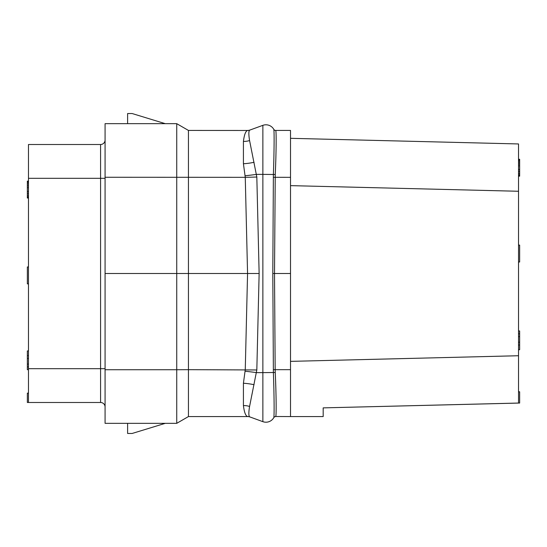 <?xml version="1.0" encoding="UTF-8"?>
<svg xmlns="http://www.w3.org/2000/svg" width="547" height="547" viewBox="0 0 547 547"><rect width="100%" height="100%" fill="white"/><g stroke="black" fill="none" stroke-linecap="round" stroke-linejoin="round"><path stroke-width="0.82" d="M275.859 416.123L275.743 416.506C276.385 415.823 276.31 395.693 275.244 372.48L275.168 369.669L290.512 369.669L290.512 416.568L323.181 416.568L323.181 407.877L519.65 403.05L519.65 391.789L518.522 391.789M290.512 369.669L290.512 130.432L275.709 130.432A2.256 2.256 150 0 1 273.76 129.304L273.787 129.352C274.293 129.83 274.245 150.548 273.384 174.363L272.803 273.5L290.512 273.5M518.522 143.95L290.512 138.316L518.522 143.95L518.522 403.05L323.181 407.877M290.512 361.369L518.522 355.735M290.512 185.631L518.522 191.265M275.709 416.568A2.256 2.256 30 0 0 273.76 417.696L273.787 417.648A2.256 2.25 29.6 0 1 275.743 416.506L290.512 416.568M275.968 131.834L276.037 132.853M276.126 144.333L276.105 145.953M275.743 130.494L275.709 130.432A2.256 2.256 0 0 1 273.76 129.304L273.787 129.352A9.012 9.012 0 0 0 262.868 125.338A9.012 9.012 0 0 1 273.787 129.352A2.256 2.25 -29.6 0 0 275.743 130.494C276.385 131.177 276.31 151.3 275.244 174.52L262.868 174.363L262.868 125.338L249.856 130.077C248.618 130.624 248.529 134.111 249.576 140.538L256.823 177.037L259.134 273.5L247.565 273.5L245.261 369.669L243.422 383.242L243.422 405.594C244.249 412.206 245.617 415.85 247.517 416.52L247.695 416.568A6.762 6.762 0 0 1 250.006 416.978L262.868 421.662A9.012 9.012 0 0 0 273.787 417.648L273.787 417.648C274.293 417.17 274.245 396.445 273.384 372.637L272.803 273.5M273.322 369.69L275.168 369.669L274.512 273.5L275.244 174.52M274.068 401.361L274.074 401.895M274.074 145.105L274.068 145.639M176.736 123.67L165.276 123.67L132.121 113.53L127.615 113.53L127.615 123.67L105.079 123.67L176.736 123.67L188.448 130.432L176.736 123.67L176.736 273.5L188.448 273.5L188.448 130.432L247.517 130.48C245.617 131.15 244.249 134.794 243.422 141.406L243.422 163.751L245.261 177.331L256.823 177.037M245.09 175.772A33.682 3.091 174 0 0 256.625 174.363L262.868 174.363L262.868 372.637L275.244 372.48M243.422 141.406A17.142 15.877 -173.3 0 0 249.576 140.538M243.422 163.751A30.68 13.784 176.2 0 0 254.061 162.274M247.695 130.432A6.762 6.762 -10 0 0 250.006 130.022L249.856 130.077A6.831 6.762 -82.9 0 1 247.517 130.48M188.448 416.568L247.695 416.568L188.448 416.568L176.736 423.33L188.448 416.568L188.448 369.669L256.823 369.963L249.576 406.462C248.529 412.889 248.618 416.376 249.856 416.923L262.868 421.662L262.868 372.637L256.625 372.637A33.682 3.056 -173.9 0 0 245.09 371.228M243.422 383.249A30.68 13.798 -176.2 0 1 254.061 384.726M243.422 405.594A17.142 15.877 173.3 0 1 249.576 406.462M105.079 423.33L105.079 369.731L176.736 369.731L176.736 273.5L105.079 273.5L105.079 177.269L245.261 177.331L247.565 273.5L188.448 273.5L188.448 369.669L176.736 369.731L176.736 423.33L165.276 423.33L132.121 433.47L127.615 433.47L127.615 423.33L105.079 423.33L176.736 423.33M105.079 369.731L105.079 273.5M28.478 402.489L100.573 402.489L100.573 144.511L28.478 144.511L28.478 402.489L27.35 402.489L27.35 393.136L28.478 393.136M105.079 177.269L105.079 123.67M100.573 144.511A4.506 4.506 0 0 0 105.079 140.005M100.573 402.489A4.506 4.506 0 0 1 105.079 406.995M28.478 350.928L27.35 350.928L27.35 355.625L28.478 355.625M28.478 358.442L27.35 358.442L27.35 355.625M28.478 364.076L27.35 364.076L27.35 358.442M28.478 366.893L27.35 366.893L27.35 364.076M28.478 369.704L27.35 369.704L27.35 366.893M28.478 283.866L27.35 283.866L27.35 266.963L28.478 266.963M28.478 182.534L27.35 182.534L27.35 181.125L28.478 181.125M28.478 181.59L27.35 181.59M28.478 183.942L27.35 183.942L27.35 182.534M28.478 185.816L27.35 185.816L27.35 183.942M28.478 187.696L27.35 187.696L27.35 185.816M28.478 191.45L27.35 191.45L27.35 187.696M28.478 193.33L27.35 193.33L27.35 191.45M28.478 195.204L27.35 195.204L27.35 193.33M28.478 196.612L27.35 196.612L27.35 195.204M28.478 197.549L27.35 197.549L27.35 196.612M28.478 198.021L27.35 198.021L27.35 197.549M247.517 416.52A6.831 6.762 82.9 0 1 249.856 416.923L250.006 416.978M518.522 349.731L519.65 349.731L519.65 345.034L518.522 345.034M518.522 342.217L519.65 342.217L519.65 345.034M518.522 336.59L519.65 336.59L519.65 342.217M518.522 160.674L519.65 160.674L519.65 176.168L518.522 176.168M518.522 162.083L519.65 162.083M518.522 159.738L519.65 159.738L519.65 160.674M518.522 159.266L519.65 159.266L519.65 159.738M518.522 175.696L519.65 175.696M518.522 174.76L519.65 174.76M518.522 173.351L519.65 173.351M518.522 171.471L519.65 171.471M518.522 169.597L519.65 169.597M518.522 165.837L519.65 165.837M518.522 163.963L519.65 163.963M518.522 245.111L519.65 245.111L519.65 262.006L518.522 262.006M518.522 333.773L519.65 333.773L519.65 336.59M518.522 330.956L519.65 330.956L519.65 333.773M273.322 177.31L290.512 177.331M275.709 130.432A2.256 2.256 0 0 1 273.76 129.304L273.787 129.352M259.134 273.5L256.823 369.963M105.079 178.308L28.478 178.308M28.478 368.692L105.079 368.692M250.006 130.022L248.851 130.33"/></g></svg>
